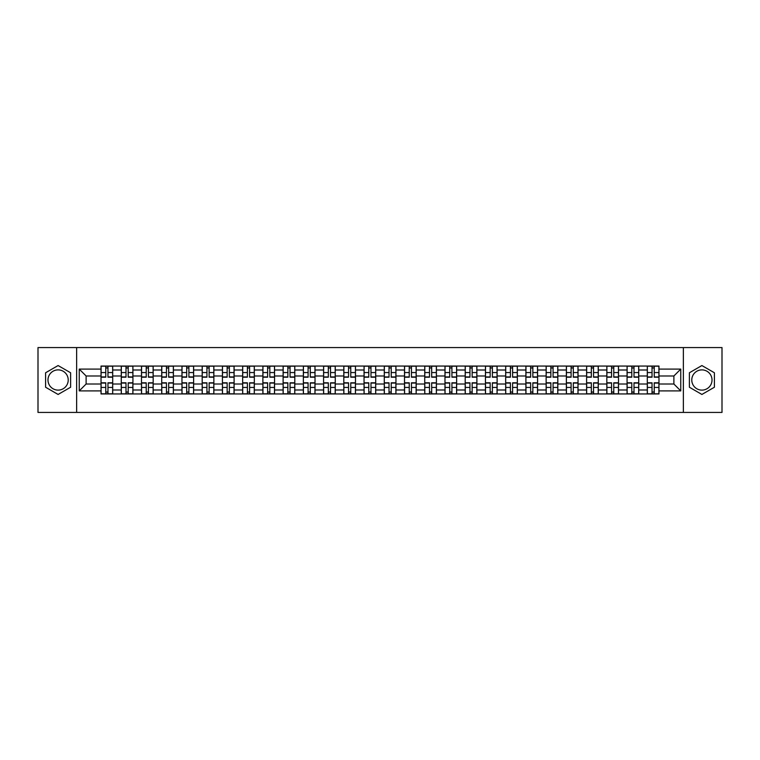 <?xml version="1.0" encoding="UTF-8"?>
<svg xmlns="http://www.w3.org/2000/svg" width="760" height="760" viewBox="0 0 760 760"><rect width="100%" height="100%" fill="white"/><g stroke="black" fill="none" stroke-linecap="round" stroke-linejoin="round"><path stroke-width="1.14" d="M58.102 390.117A10.117 10.117 0 0 1 47.984 380A10.117 10.117 0 0 1 58.102 369.882A10.117 10.117 0 0 1 68.219 380A10.117 10.117 0 0 1 58.102 390.117M701.898 390.117A10.117 10.117 0 0 1 691.781 380A10.117 10.117 0 0 1 701.898 369.882A10.117 10.117 0 0 1 712.015 380A10.117 10.117 0 0 1 701.898 390.117M683.354 412.423L722 412.423L722 347.577L38 347.577L38 412.423L683.354 412.423L683.354 347.577M121.267 393.946L121.267 370.015L112.698 370.015L112.698 393.946M112.698 370.015L112.698 366.054M121.267 370.015L121.267 366.054M132.934 366.054L132.934 393.946M141.493 393.946L141.493 366.054M153.168 366.054L153.168 393.946M161.728 393.946L161.728 366.054M173.403 366.054L173.403 393.946M181.963 393.946L181.963 366.054M193.629 366.054L193.629 393.946M202.189 393.946L202.189 366.054M213.864 366.054L213.864 393.946M222.423 393.946L222.423 366.054M234.099 366.054L234.099 393.946M242.659 393.946L242.659 366.054M254.324 366.054L254.324 393.946M262.884 393.946L262.884 366.054M274.559 366.054L274.559 393.946M283.119 393.946L283.119 366.054M294.794 366.054L294.794 393.946M303.354 393.946L303.354 366.054M315.02 366.054L315.02 393.946M323.579 393.946L323.579 366.054M335.255 366.054L335.255 393.946M343.815 393.946L343.815 366.054M355.49 366.054L355.49 393.946M364.049 393.946L364.049 366.054M375.715 366.054L375.715 393.946M384.284 393.946L384.284 366.054M395.95 366.054L395.95 393.946M404.51 393.946L404.51 366.054M416.185 366.054L416.185 393.946M424.745 393.946L424.745 366.054M436.42 366.054L436.42 393.946M444.98 393.946L444.98 366.054M456.646 366.054L456.646 393.946M465.205 393.946L465.205 366.054M476.881 366.054L476.881 393.946M485.44 393.946L485.44 366.054M497.116 366.054L497.116 393.946M505.675 393.946L505.675 366.054M517.341 366.054L517.341 393.946M525.901 393.946L525.901 366.054M537.577 366.054L537.577 393.946M546.136 393.946L546.136 366.054M557.811 366.054L557.811 393.946M566.371 393.946L566.371 366.054M578.037 366.054L578.037 393.946M586.596 393.946L586.596 366.054M598.272 366.054L598.272 393.946M606.832 393.946L606.832 366.054M618.507 366.054L618.507 393.946M627.067 393.946L627.067 366.054M638.732 366.054L638.732 393.946M647.301 393.946L647.301 366.054M647.301 384.019L638.732 384.019M627.067 384.019L618.507 384.019M606.832 384.019L598.272 384.019M586.596 384.019L578.037 384.019M566.371 384.019L557.811 384.019M546.136 384.019L537.577 384.019M525.901 384.019L517.341 384.019M505.675 384.019L497.116 384.019M485.44 384.019L476.881 384.019M465.205 384.019L456.646 384.019M444.98 384.019L436.42 384.019M424.745 384.019L416.185 384.019M404.51 384.019L395.95 384.019M384.284 384.019L375.715 384.019M364.049 384.019L355.49 384.019M343.815 384.019L335.255 384.019M323.579 384.019L315.02 384.019M303.354 384.019L294.794 384.019M283.119 384.019L274.559 384.019M262.884 384.019L254.324 384.019M242.659 384.019L234.099 384.019M222.423 384.019L213.864 384.019M202.189 384.019L193.629 384.019M181.963 384.019L173.403 384.019M161.728 384.019L153.168 384.019M141.493 384.019L132.934 384.019M121.267 384.019L112.698 384.019M647.301 375.981L638.732 375.981M627.067 375.981L618.507 375.981M606.832 375.981L598.272 375.981M586.596 375.981L578.037 375.981M566.371 375.981L557.811 375.981M546.136 375.981L537.577 375.981M525.901 375.981L517.341 375.981M505.675 375.981L497.116 375.981M485.44 375.981L476.881 375.981M465.205 375.981L456.646 375.981M444.98 375.981L436.42 375.981M424.745 375.981L416.185 375.981M404.51 375.981L395.95 375.981M384.284 375.981L375.715 375.981M364.049 375.981L355.49 375.981M343.815 375.981L335.255 375.981M323.579 375.981L315.02 375.981M303.354 375.981L294.794 375.981M283.119 375.981L274.559 375.981M262.884 375.981L254.324 375.981M242.659 375.981L234.099 375.981M222.423 375.981L213.864 375.981M202.189 375.981L193.629 375.981M181.963 375.981L173.403 375.981M161.728 375.981L153.168 375.981M141.493 375.981L132.934 375.981M121.267 375.981L112.698 375.981M86.118 384.019L101.032 384.019L101.032 375.981L86.118 375.981L86.118 384.019L79.239 390.897L79.239 369.103L101.032 369.103L101.032 375.981M658.967 375.981L658.967 384.019L673.882 384.019L673.882 375.981L658.967 375.981L658.967 366.054L101.032 366.054L101.032 369.103M658.967 369.103L680.76 369.103L680.76 390.897L658.967 390.897L658.967 384.019M101.032 384.019L101.032 393.946L658.967 393.946L658.967 390.897M101.032 390.897L79.239 390.897M76.646 412.423L76.646 347.577M70.614 372.77L58.102 365.55L45.59 372.77L45.59 387.229L58.102 394.449L70.614 387.229L70.614 372.77M714.409 372.77L701.898 365.55L689.386 372.77L689.386 387.229L701.898 394.449L714.409 387.229L714.409 372.77M107.968 391.998L105.763 391.998M105.763 368.001L107.968 368.001M128.202 391.998L125.998 391.998M125.998 368.001L128.202 368.001M148.438 391.998L146.224 391.998M146.224 368.001L148.438 368.001M168.663 391.998L166.459 391.998M166.459 368.001L168.663 368.001M188.898 391.998L186.694 391.998M186.694 368.001L188.898 368.001M209.133 391.998L206.929 391.998M206.929 368.001L209.133 368.001M229.358 391.998L227.155 391.998M227.155 368.001L229.358 368.001M249.594 391.998L247.389 391.998M247.389 368.001L249.594 368.001M269.828 391.998L267.624 391.998M267.624 368.001L269.828 368.001M290.054 391.998L287.85 391.998M287.85 368.001L290.054 368.001M310.289 391.998L308.085 391.998M308.085 368.001L310.289 368.001M330.524 391.998L328.32 391.998M328.32 368.001L330.524 368.001M350.759 391.998L348.545 391.998M348.545 368.001L350.759 368.001M370.984 391.998L368.78 391.998M368.78 368.001L370.984 368.001M391.219 391.998L389.015 391.998M389.015 368.001L391.219 368.001M411.454 391.998L409.241 391.998M409.241 368.001L411.454 368.001M431.68 391.998L429.476 391.998M429.476 368.001L431.68 368.001M451.915 391.998L449.711 391.998M449.711 368.001L451.915 368.001M472.15 391.998L469.946 391.998M469.946 368.001L472.15 368.001M492.375 391.998L490.171 391.998M490.171 368.001L492.375 368.001M512.611 391.998L510.406 391.998M510.406 368.001L512.611 368.001M532.846 391.998L530.642 391.998M530.642 368.001L532.846 368.001M553.071 391.998L550.867 391.998M550.867 368.001L553.071 368.001M573.306 391.998L571.102 391.998M571.102 368.001L573.306 368.001M593.541 391.998L591.337 391.998M591.337 368.001L593.541 368.001M613.776 391.998L611.562 391.998M611.562 368.001L613.776 368.001M634.001 391.998L631.797 391.998M631.797 368.001L634.001 368.001M654.236 391.998L652.033 391.998M652.033 368.001L654.236 368.001M79.239 369.103L86.118 375.981M673.882 384.019L680.76 390.897M673.882 375.981L680.76 369.103M107.968 377.207L107.968 366.187L112.641 366.187L112.641 377.207L107.968 377.207M105.763 367.878L107.968 367.878M105.763 366.187L101.099 366.187L101.099 377.207L105.763 377.207L105.763 366.187L107.968 366.187M105.763 382.793L105.763 393.813L101.099 393.813L101.099 382.793L105.763 382.793M107.968 392.122L105.763 392.122M107.968 393.813L112.641 393.813L112.641 382.793L107.968 382.793L107.968 393.813L105.763 393.813M128.202 377.207L128.202 366.187L132.867 366.187L132.867 377.207L128.202 377.207M125.998 367.878L128.202 367.878M125.998 366.187L121.324 366.187L121.324 377.207L125.998 377.207L125.998 366.187L128.202 366.187M148.438 377.207L148.438 366.187L153.102 366.187L153.102 377.207L148.438 377.207M146.224 367.878L148.438 367.878M146.224 366.187L141.559 366.187L141.559 377.207L146.224 377.207L146.224 366.187L148.438 366.187M125.998 382.793L125.998 393.813L121.324 393.813L121.324 382.793L125.998 382.793M128.202 392.122L125.998 392.122M128.202 393.813L132.867 393.813L132.867 382.793L128.202 382.793L128.202 393.813L125.998 393.813M146.224 382.793L146.224 393.813L141.559 393.813L141.559 382.793L146.224 382.793M148.438 392.122L146.224 392.122M148.438 393.813L153.102 393.813L153.102 382.793L148.438 382.793L148.438 393.813L146.224 393.813M168.663 377.207L168.663 366.187L173.337 366.187L173.337 377.207L168.663 377.207M166.459 367.878L168.663 367.878M166.459 366.187L161.794 366.187L161.794 377.207L166.459 377.207L166.459 366.187L168.663 366.187M188.898 377.207L188.898 366.187L193.562 366.187L193.562 377.207L188.898 377.207M186.694 367.878L188.898 367.878M186.694 366.187L182.02 366.187L182.02 377.207L186.694 377.207L186.694 366.187L188.898 366.187M209.133 377.207L209.133 366.187L213.798 366.187L213.798 377.207L209.133 377.207M206.929 367.878L209.133 367.878M206.929 366.187L202.255 366.187L202.255 377.207L206.929 377.207L206.929 366.187L209.133 366.187M166.459 382.793L166.459 393.813L161.794 393.813L161.794 382.793L166.459 382.793M168.663 392.122L166.459 392.122M168.663 393.813L173.337 393.813L173.337 382.793L168.663 382.793L168.663 393.813L166.459 393.813M186.694 382.793L186.694 393.813L182.02 393.813L182.02 382.793L186.694 382.793M188.898 392.122L186.694 392.122M188.898 393.813L193.562 393.813L193.562 382.793L188.898 382.793L188.898 393.813L186.694 393.813M206.929 382.793L206.929 393.813L202.255 393.813L202.255 382.793L206.929 382.793M209.133 392.122L206.929 392.122M209.133 393.813L213.798 393.813L213.798 382.793L209.133 382.793L209.133 393.813L206.929 393.813M227.155 382.793L227.155 393.813L222.49 393.813L222.49 382.793L227.155 382.793M229.358 392.122L227.155 392.122M229.358 393.813L234.032 393.813L234.032 382.793L229.358 382.793L229.358 393.813L227.155 393.813M247.389 382.793L247.389 393.813L242.715 393.813L242.715 382.793L247.389 382.793M249.594 392.122L247.389 392.122M249.594 393.813L254.267 393.813L254.267 382.793L249.594 382.793L249.594 393.813L247.389 393.813M267.624 382.793L267.624 393.813L262.951 393.813L262.951 382.793L267.624 382.793M269.828 392.122L267.624 392.122M269.828 393.813L274.493 393.813L274.493 382.793L269.828 382.793L269.828 393.813L267.624 393.813M287.85 382.793L287.85 393.813L283.185 393.813L283.185 382.793L287.85 382.793M290.054 392.122L287.85 392.122M290.054 393.813L294.728 393.813L294.728 382.793L290.054 382.793L290.054 393.813L287.85 393.813M308.085 382.793L308.085 393.813L303.42 393.813L303.42 382.793L308.085 382.793M310.289 392.122L308.085 392.122M310.289 393.813L314.963 393.813L314.963 382.793L310.289 382.793L310.289 393.813L308.085 393.813M328.32 382.793L328.32 393.813L323.646 393.813L323.646 382.793L328.32 382.793M330.524 392.122L328.32 392.122M330.524 393.813L335.188 393.813L335.188 382.793L330.524 382.793L330.524 393.813L328.32 393.813M348.545 382.793L348.545 393.813L343.881 393.813L343.881 382.793L348.545 382.793M350.759 392.122L348.545 392.122M350.759 393.813L355.423 393.813L355.423 382.793L350.759 382.793L350.759 393.813L348.545 393.813M368.78 382.793L368.78 393.813L364.116 393.813L364.116 382.793L368.78 382.793M370.984 392.122L368.78 392.122M370.984 393.813L375.659 393.813L375.659 382.793L370.984 382.793L370.984 393.813L368.78 393.813M389.015 382.793L389.015 393.813L384.341 393.813L384.341 382.793L389.015 382.793M391.219 392.122L389.015 392.122M391.219 393.813L395.884 393.813L395.884 382.793L391.219 382.793L391.219 393.813L389.015 393.813M409.241 382.793L409.241 393.813L404.577 393.813L404.577 382.793L409.241 382.793M411.454 392.122L409.241 392.122M411.454 393.813L416.119 393.813L416.119 382.793L411.454 382.793L411.454 393.813L409.241 393.813M429.476 382.793L429.476 393.813L424.812 393.813L424.812 382.793L429.476 382.793M431.68 392.122L429.476 392.122M431.68 393.813L436.354 393.813L436.354 382.793L431.68 382.793L431.68 393.813L429.476 393.813M449.711 382.793L449.711 393.813L445.037 393.813L445.037 382.793L449.711 382.793M451.915 392.122L449.711 392.122M451.915 393.813L456.579 393.813L456.579 382.793L451.915 382.793L451.915 393.813L449.711 393.813M469.946 382.793L469.946 393.813L465.272 393.813L465.272 382.793L469.946 382.793M472.15 392.122L469.946 392.122M472.15 393.813L476.815 393.813L476.815 382.793L472.15 382.793L472.15 393.813L469.946 393.813M490.171 382.793L490.171 393.813L485.507 393.813L485.507 382.793L490.171 382.793M492.375 392.122L490.171 392.122M492.375 393.813L497.05 393.813L497.05 382.793L492.375 382.793L492.375 393.813L490.171 393.813M510.406 382.793L510.406 393.813L505.733 393.813L505.733 382.793L510.406 382.793M512.611 392.122L510.406 392.122M512.611 393.813L517.284 393.813L517.284 382.793L512.611 382.793L512.611 393.813L510.406 393.813M530.642 382.793L530.642 393.813L525.967 393.813L525.967 382.793L530.642 382.793M532.846 392.122L530.642 392.122M532.846 393.813L537.51 393.813L537.51 382.793L532.846 382.793L532.846 393.813L530.642 393.813M229.358 377.207L229.358 366.187L234.032 366.187L234.032 377.207L229.358 377.207M227.155 367.878L229.358 367.878M227.155 366.187L222.49 366.187L222.49 377.207L227.155 377.207L227.155 366.187L229.358 366.187M249.594 377.207L249.594 366.187L254.267 366.187L254.267 377.207L249.594 377.207M247.389 367.878L249.594 367.878M247.389 366.187L242.715 366.187L242.715 377.207L247.389 377.207L247.389 366.187L249.594 366.187M269.828 377.207L269.828 366.187L274.493 366.187L274.493 377.207L269.828 377.207M267.624 367.878L269.828 367.878M267.624 366.187L262.951 366.187L262.951 377.207L267.624 377.207L267.624 366.187L269.828 366.187M290.054 377.207L290.054 366.187L294.728 366.187L294.728 377.207L290.054 377.207M287.85 367.878L290.054 367.878M287.85 366.187L283.185 366.187L283.185 377.207L287.85 377.207L287.85 366.187L290.054 366.187M310.289 377.207L310.289 366.187L314.963 366.187L314.963 377.207L310.289 377.207M308.085 367.878L310.289 367.878M308.085 366.187L303.42 366.187L303.42 377.207L308.085 377.207L308.085 366.187L310.289 366.187M330.524 377.207L330.524 366.187L335.188 366.187L335.188 377.207L330.524 377.207M328.32 367.878L330.524 367.878M328.32 366.187L323.646 366.187L323.646 377.207L328.32 377.207L328.32 366.187L330.524 366.187M350.759 377.207L350.759 366.187L355.423 366.187L355.423 377.207L350.759 377.207M348.545 367.878L350.759 367.878M348.545 366.187L343.881 366.187L343.881 377.207L348.545 377.207L348.545 366.187L350.759 366.187M370.984 377.207L370.984 366.187L375.659 366.187L375.659 377.207L370.984 377.207M368.78 367.878L370.984 367.878M368.78 366.187L364.116 366.187L364.116 377.207L368.78 377.207L368.78 366.187L370.984 366.187M391.219 377.207L391.219 366.187L395.884 366.187L395.884 377.207L391.219 377.207M389.015 367.878L391.219 367.878M389.015 366.187L384.341 366.187L384.341 377.207L389.015 377.207L389.015 366.187L391.219 366.187M411.454 377.207L411.454 366.187L416.119 366.187L416.119 377.207L411.454 377.207M409.241 367.878L411.454 367.878M409.241 366.187L404.577 366.187L404.577 377.207L409.241 377.207L409.241 366.187L411.454 366.187M431.68 377.207L431.68 366.187L436.354 366.187L436.354 377.207L431.68 377.207M429.476 367.878L431.68 367.878M429.476 366.187L424.812 366.187L424.812 377.207L429.476 377.207L429.476 366.187L431.68 366.187M451.915 377.207L451.915 366.187L456.579 366.187L456.579 377.207L451.915 377.207M449.711 367.878L451.915 367.878M449.711 366.187L445.037 366.187L445.037 377.207L449.711 377.207L449.711 366.187L451.915 366.187M472.15 377.207L472.15 366.187L476.815 366.187L476.815 377.207L472.15 377.207M469.946 367.878L472.15 367.878M469.946 366.187L465.272 366.187L465.272 377.207L469.946 377.207L469.946 366.187L472.15 366.187M492.375 377.207L492.375 366.187L497.05 366.187L497.05 377.207L492.375 377.207M490.171 367.878L492.375 367.878M490.171 366.187L485.507 366.187L485.507 377.207L490.171 377.207L490.171 366.187L492.375 366.187M512.611 377.207L512.611 366.187L517.284 366.187L517.284 377.207L512.611 377.207M510.406 367.878L512.611 367.878M510.406 366.187L505.733 366.187L505.733 377.207L510.406 377.207L510.406 366.187L512.611 366.187M532.846 377.207L532.846 366.187L537.51 366.187L537.51 377.207L532.846 377.207M530.642 367.878L532.846 367.878M530.642 366.187L525.967 366.187L525.967 377.207L530.642 377.207L530.642 366.187L532.846 366.187M553.071 377.207L553.071 366.187L557.745 366.187L557.745 377.207L553.071 377.207M550.867 367.878L553.071 367.878M550.867 366.187L546.202 366.187L546.202 377.207L550.867 377.207L550.867 366.187L553.071 366.187M573.306 377.207L573.306 366.187L577.98 366.187L577.98 377.207L573.306 377.207M571.102 367.878L573.306 367.878M571.102 366.187L566.438 366.187L566.438 377.207L571.102 377.207L571.102 366.187L573.306 366.187M593.541 377.207L593.541 366.187L598.206 366.187L598.206 377.207L593.541 377.207M591.337 367.878L593.541 367.878M591.337 366.187L586.663 366.187L586.663 377.207L591.337 377.207L591.337 366.187L593.541 366.187M613.776 377.207L613.776 366.187L618.44 366.187L618.44 377.207L613.776 377.207M611.562 367.878L613.776 367.878M611.562 366.187L606.898 366.187L606.898 377.207L611.562 377.207L611.562 366.187L613.776 366.187M550.867 382.793L550.867 393.813L546.202 393.813L546.202 382.793L550.867 382.793M553.071 392.122L550.867 392.122M553.071 393.813L557.745 393.813L557.745 382.793L553.071 382.793L553.071 393.813L550.867 393.813M571.102 382.793L571.102 393.813L566.438 393.813L566.438 382.793L571.102 382.793M573.306 392.122L571.102 392.122M573.306 393.813L577.98 393.813L577.98 382.793L573.306 382.793L573.306 393.813L571.102 393.813M591.337 382.793L591.337 393.813L586.663 393.813L586.663 382.793L591.337 382.793M593.541 392.122L591.337 392.122M593.541 393.813L598.206 393.813L598.206 382.793L593.541 382.793L593.541 393.813L591.337 393.813M611.562 382.793L611.562 393.813L606.898 393.813L606.898 382.793L611.562 382.793M613.776 392.122L611.562 392.122M613.776 393.813L618.44 393.813L618.44 382.793L613.776 382.793L613.776 393.813L611.562 393.813M634.001 377.207L634.001 366.187L638.675 366.187L638.675 377.207L634.001 377.207M631.797 367.878L634.001 367.878M631.797 366.187L627.133 366.187L627.133 377.207L631.797 377.207L631.797 366.187L634.001 366.187M631.797 382.793L631.797 393.813L627.133 393.813L627.133 382.793L631.797 382.793M634.001 392.122L631.797 392.122M634.001 393.813L638.675 393.813L638.675 382.793L634.001 382.793L634.001 393.813L631.797 393.813M654.236 377.207L654.236 366.187L658.901 366.187L658.901 377.207L654.236 377.207M652.033 367.878L654.236 367.878M652.033 366.187L647.358 366.187L647.358 377.207L652.033 377.207L652.033 366.187L654.236 366.187M652.033 382.793L652.033 393.813L647.358 393.813L647.358 382.793L652.033 382.793M654.236 392.122L652.033 392.122M654.236 393.813L658.901 393.813L658.901 382.793L654.236 382.793L654.236 393.813L652.033 393.813M627.067 370.015L618.507 370.015M606.832 370.015L598.272 370.015M586.596 370.015L578.037 370.015M566.371 370.015L557.811 370.015M546.136 370.015L537.577 370.015M525.901 370.015L517.341 370.015M505.675 370.015L497.116 370.015M485.44 370.015L476.881 370.015M465.205 370.015L456.646 370.015M444.98 370.015L436.42 370.015M424.745 370.015L416.185 370.015M404.51 370.015L395.95 370.015M384.284 370.015L375.715 370.015M364.049 370.015L355.49 370.015M343.815 370.015L335.255 370.015M323.579 370.015L315.02 370.015M303.354 370.015L294.794 370.015M283.119 370.015L274.559 370.015M262.884 370.015L254.324 370.015M242.659 370.015L234.099 370.015M222.423 370.015L213.864 370.015M202.189 370.015L193.629 370.015M181.963 370.015L173.403 370.015M161.728 370.015L153.168 370.015M141.493 370.015L132.934 370.015M647.301 370.015L638.732 370.015M627.067 389.984L618.507 389.984M606.832 389.984L598.272 389.984M586.596 389.984L578.037 389.984M566.371 389.984L557.811 389.984M546.136 389.984L537.577 389.984M525.901 389.984L517.341 389.984M505.675 389.984L497.116 389.984M485.44 389.984L476.881 389.984M465.205 389.984L456.646 389.984M444.98 389.984L436.42 389.984M424.745 389.984L416.185 389.984M404.51 389.984L395.95 389.984M384.284 389.984L375.715 389.984M364.049 389.984L355.49 389.984M343.815 389.984L335.255 389.984M323.579 389.984L315.02 389.984M303.354 389.984L294.794 389.984M283.119 389.984L274.559 389.984M262.884 389.984L254.324 389.984M242.659 389.984L234.099 389.984M222.423 389.984L213.864 389.984M202.189 389.984L193.629 389.984M181.963 389.984L173.403 389.984M161.728 389.984L153.168 389.984M141.493 389.984L132.934 389.984M121.267 389.984L112.698 389.984M647.301 389.984L638.732 389.984M107.968 376.941L112.641 376.941M107.968 372.562L112.641 372.562M101.099 376.941L105.763 376.941M101.099 372.562L105.763 372.562M105.763 383.059L101.099 383.059M105.763 387.438L101.099 387.438M112.641 383.059L107.968 383.059M112.641 387.438L107.968 387.438M128.202 376.941L132.867 376.941M128.202 372.562L132.867 372.562M121.324 376.941L125.998 376.941M121.324 372.562L125.998 372.562M148.438 376.941L153.102 376.941M148.438 372.562L153.102 372.562M141.559 376.941L146.224 376.941M141.559 372.562L146.224 372.562M125.998 383.059L121.324 383.059M125.998 387.438L121.324 387.438M132.867 383.059L128.202 383.059M132.867 387.438L128.202 387.438M146.224 383.059L141.559 383.059M146.224 387.438L141.559 387.438M153.102 383.059L148.438 383.059M153.102 387.438L148.438 387.438M168.663 376.941L173.337 376.941M168.663 372.562L173.337 372.562M161.794 376.941L166.459 376.941M161.794 372.562L166.459 372.562M188.898 376.941L193.562 376.941M188.898 372.562L193.562 372.562M182.02 376.941L186.694 376.941M182.02 372.562L186.694 372.562M209.133 376.941L213.798 376.941M209.133 372.562L213.798 372.562M202.255 376.941L206.929 376.941M202.255 372.562L206.929 372.562M166.459 383.059L161.794 383.059M166.459 387.438L161.794 387.438M173.337 383.059L168.663 383.059M173.337 387.438L168.663 387.438M186.694 383.059L182.02 383.059M186.694 387.438L182.02 387.438M193.562 383.059L188.898 383.059M193.562 387.438L188.898 387.438M206.929 383.059L202.255 383.059M206.929 387.438L202.255 387.438M213.798 383.059L209.133 383.059M213.798 387.438L209.133 387.438M227.155 383.059L222.49 383.059M227.155 387.438L222.49 387.438M234.032 383.059L229.358 383.059M234.032 387.438L229.358 387.438M247.389 383.059L242.715 383.059M247.389 387.438L242.715 387.438M254.267 383.059L249.594 383.059M254.267 387.438L249.594 387.438M267.624 383.059L262.951 383.059M267.624 387.438L262.951 387.438M274.493 383.059L269.828 383.059M274.493 387.438L269.828 387.438M287.85 383.059L283.185 383.059M287.85 387.438L283.185 387.438M294.728 383.059L290.054 383.059M294.728 387.438L290.054 387.438M308.085 383.059L303.42 383.059M308.085 387.438L303.42 387.438M314.963 383.059L310.289 383.059M314.963 387.438L310.289 387.438M328.32 383.059L323.646 383.059M328.32 387.438L323.646 387.438M335.188 383.059L330.524 383.059M335.188 387.438L330.524 387.438M348.545 383.059L343.881 383.059M348.545 387.438L343.881 387.438M355.423 383.059L350.759 383.059M355.423 387.438L350.759 387.438M368.78 383.059L364.116 383.059M368.78 387.438L364.116 387.438M375.659 383.059L370.984 383.059M375.659 387.438L370.984 387.438M389.015 383.059L384.341 383.059M389.015 387.438L384.341 387.438M395.884 383.059L391.219 383.059M395.884 387.438L391.219 387.438M409.241 383.059L404.577 383.059M409.241 387.438L404.577 387.438M416.119 383.059L411.454 383.059M416.119 387.438L411.454 387.438M429.476 383.059L424.812 383.059M429.476 387.438L424.812 387.438M436.354 383.059L431.68 383.059M436.354 387.438L431.68 387.438M449.711 383.059L445.037 383.059M449.711 387.438L445.037 387.438M456.579 383.059L451.915 383.059M456.579 387.438L451.915 387.438M469.946 383.059L465.272 383.059M469.946 387.438L465.272 387.438M476.815 383.059L472.15 383.059M476.815 387.438L472.15 387.438M490.171 383.059L485.507 383.059M490.171 387.438L485.507 387.438M497.05 383.059L492.375 383.059M497.05 387.438L492.375 387.438M510.406 383.059L505.733 383.059M510.406 387.438L505.733 387.438M517.284 383.059L512.611 383.059M517.284 387.438L512.611 387.438M530.642 383.059L525.967 383.059M530.642 387.438L525.967 387.438M537.51 383.059L532.846 383.059M537.51 387.438L532.846 387.438M229.358 376.941L234.032 376.941M229.358 372.562L234.032 372.562M222.49 376.941L227.155 376.941M222.49 372.562L227.155 372.562M249.594 376.941L254.267 376.941M249.594 372.562L254.267 372.562M242.715 376.941L247.389 376.941M242.715 372.562L247.389 372.562M269.828 376.941L274.493 376.941M269.828 372.562L274.493 372.562M262.951 376.941L267.624 376.941M262.951 372.562L267.624 372.562M290.054 376.941L294.728 376.941M290.054 372.562L294.728 372.562M283.185 376.941L287.85 376.941M283.185 372.562L287.85 372.562M310.289 376.941L314.963 376.941M310.289 372.562L314.963 372.562M303.42 376.941L308.085 376.941M303.42 372.562L308.085 372.562M330.524 376.941L335.188 376.941M330.524 372.562L335.188 372.562M323.646 376.941L328.32 376.941M323.646 372.562L328.32 372.562M350.759 376.941L355.423 376.941M350.759 372.562L355.423 372.562M343.881 376.941L348.545 376.941M343.881 372.562L348.545 372.562M370.984 376.941L375.659 376.941M370.984 372.562L375.659 372.562M364.116 376.941L368.78 376.941M364.116 372.562L368.78 372.562M391.219 376.941L395.884 376.941M391.219 372.562L395.884 372.562M384.341 376.941L389.015 376.941M384.341 372.562L389.015 372.562M411.454 376.941L416.119 376.941M411.454 372.562L416.119 372.562M404.577 376.941L409.241 376.941M404.577 372.562L409.241 372.562M431.68 376.941L436.354 376.941M431.68 372.562L436.354 372.562M424.812 376.941L429.476 376.941M424.812 372.562L429.476 372.562M451.915 376.941L456.579 376.941M451.915 372.562L456.579 372.562M445.037 376.941L449.711 376.941M445.037 372.562L449.711 372.562M472.15 376.941L476.815 376.941M472.15 372.562L476.815 372.562M465.272 376.941L469.946 376.941M465.272 372.562L469.946 372.562M492.375 376.941L497.05 376.941M492.375 372.562L497.05 372.562M485.507 376.941L490.171 376.941M485.507 372.562L490.171 372.562M512.611 376.941L517.284 376.941M512.611 372.562L517.284 372.562M505.733 376.941L510.406 376.941M505.733 372.562L510.406 372.562M532.846 376.941L537.51 376.941M532.846 372.562L537.51 372.562M525.967 376.941L530.642 376.941M525.967 372.562L530.642 372.562M553.071 376.941L557.745 376.941M553.071 372.562L557.745 372.562M546.202 376.941L550.867 376.941M546.202 372.562L550.867 372.562M573.306 376.941L577.98 376.941M573.306 372.562L577.98 372.562M566.438 376.941L571.102 376.941M566.438 372.562L571.102 372.562M593.541 376.941L598.206 376.941M593.541 372.562L598.206 372.562M586.663 376.941L591.337 376.941M586.663 372.562L591.337 372.562M613.776 376.941L618.44 376.941M613.776 372.562L618.44 372.562M606.898 376.941L611.562 376.941M606.898 372.562L611.562 372.562M550.867 383.059L546.202 383.059M550.867 387.438L546.202 387.438M557.745 383.059L553.071 383.059M557.745 387.438L553.071 387.438M571.102 383.059L566.438 383.059M571.102 387.438L566.438 387.438M577.98 383.059L573.306 383.059M577.98 387.438L573.306 387.438M591.337 383.059L586.663 383.059M591.337 387.438L586.663 387.438M598.206 383.059L593.541 383.059M598.206 387.438L593.541 387.438M611.562 383.059L606.898 383.059M611.562 387.438L606.898 387.438M618.44 383.059L613.776 383.059M618.44 387.438L613.776 387.438M634.001 376.941L638.675 376.941M634.001 372.562L638.675 372.562M627.133 376.941L631.797 376.941M627.133 372.562L631.797 372.562M631.797 383.059L627.133 383.059M631.797 387.438L627.133 387.438M638.675 383.059L634.001 383.059M638.675 387.438L634.001 387.438M654.236 376.941L658.901 376.941M654.236 372.562L658.901 372.562M647.358 376.941L652.033 376.941M647.358 372.562L652.033 372.562M652.033 383.059L647.358 383.059M652.033 387.438L647.358 387.438M658.901 383.059L654.236 383.059M658.901 387.438L654.236 387.438"/></g></svg>
